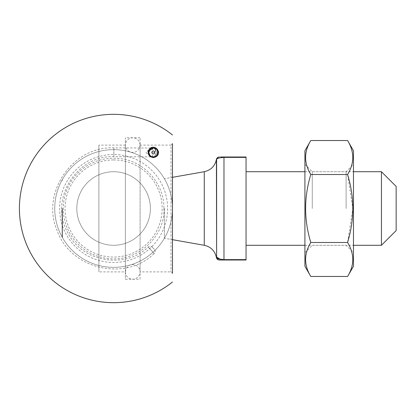 <?xml version="1.0" encoding="UTF-8"?>
<svg xmlns="http://www.w3.org/2000/svg" width="417" height="417" viewBox="0 0 417 417"><rect width="100%" height="100%" fill="white"/><g stroke="black" fill="none" stroke-linecap="round" stroke-linejoin="round"><path stroke-width="0.31" stroke-dasharray="2.08 1.56" d="M222.339 260.005L246.046 260.005L246.046 156.995L220.494 156.995M396.15 230.575L396.15 186.425M381.435 245.29L381.435 171.71M246.046 208.5L246.046 245.29L246.046 208.5M219.566 260.005L219.556 260.005A2.945 2.945 0 0 1 216.616 257.065L216.413 257.55M216.413 159.45L216.616 159.935C216.11 158.679 218.565 157.829 223.971 157.381L246.046 157.381M164.392 208.5L164.392 238.258L164.392 208.5M62.482 208.5L62.482 237.685L62.482 208.5M62.097 208.5L62.097 236.225L62.097 208.5M219.556 156.995L219.556 156.995A2.945 2.945 0 0 0 216.616 159.935M113.601 159.935A48.565 48.565 0 0 1 155.661 232.78A48.565 48.565 0 0 1 71.547 232.78A48.565 48.565 0 0 1 113.601 159.935M172.466 208.5A58.865 58.865 0 0 1 84.171 259.478A58.865 58.865 0 0 1 84.171 157.522A58.865 58.865 0 0 1 172.466 208.5A58.865 58.865 0 0 1 84.171 259.478A58.865 58.865 0 0 1 84.171 157.522A58.865 58.865 0 0 1 172.466 208.5L172.466 273.37L172.466 208.5M167.577 208.5A53.975 53.975 0 0 1 86.616 255.24A53.975 53.975 0 0 1 86.616 161.76A53.975 53.975 0 0 1 167.577 208.5M148.499 150.693C149.083 147.425 155.317 145.351 158.038 150.355C159.153 154.462 157.584 156.881 153.336 157.61C149.109 156.495 147.493 154.191 148.499 150.693M125.376 271.9C126.346 266.739 129.03 264.295 133.414 264.571C137.516 265.301 139.742 267.745 140.091 271.9C139.653 276.367 137.203 278.822 132.731 279.254C128.264 278.822 125.809 276.367 125.376 271.9L125.376 145.1C125.809 140.633 128.264 138.178 132.731 137.746C137.203 138.178 139.653 140.633 140.091 145.1L140.091 271.9L170.996 271.9L172.466 273.37L172.466 143.63L170.996 145.1L170.996 271.9L170.996 145.1L140.091 145.1L140.091 271.9L140.091 145.1C139.351 150.037 136.703 152.481 132.147 152.434C127.993 151.746 125.731 149.302 125.376 145.1L125.376 271.9L125.376 145.1L125.376 271.9L98.886 271.9L98.886 145.1L98.886 271.9M98.886 265.493L98.886 151.507L98.886 265.493A58.865 58.865 0 0 1 98.886 151.507M153.336 157.61C161.65 154.858 159.263 148.082 153.352 147.31C147.389 148.066 145.027 154.858 153.336 157.61L158.455 151.908L154.556 147.456M140.091 279.254L140.091 137.746L140.091 279.254L125.376 279.254L125.376 137.746L125.376 279.254M113.601 171.71A36.79 36.79 0 0 1 145.465 226.895A36.79 36.79 0 0 1 81.742 226.895A36.79 36.79 0 0 1 113.601 171.71A36.79 36.79 0 0 1 145.465 226.895A36.79 36.79 0 0 1 81.742 226.895A36.79 36.79 0 0 1 113.601 171.71M304.91 150.725L304.91 266.275M310.795 276.471C303.894 265.17 303.894 253.844 310.795 242.486C303.904 219.837 303.904 197.178 310.795 174.514C303.894 163.214 303.894 151.887 310.795 140.529M304.91 208.5L304.91 252.65L304.91 208.5M347.585 140.529C354.486 151.83 354.486 163.156 347.585 174.514L352.845 208.5L347.585 242.486C354.486 253.786 354.486 265.113 347.585 276.471M310.795 174.514L347.585 174.514M310.795 242.486L347.585 242.486M353.475 150.725L353.475 266.275M312.27 208.5L312.27 171.71L312.27 208.5M346.115 208.5L346.115 171.71L346.115 208.5M153.357 148.045L153.482 148.061A2.945 2.08 -94.7 0 1 155.551 151.001L156.886 152.476L155.536 153.936A2.945 2.08 85.3 0 1 153.696 156.86L156.573 155.458L157.751 152.481L156.599 149.489L153.357 148.045C148.118 146.45 148.066 158.418 153.315 156.875L153.31 156.875M150.704 148.035L113.872 147.868C72.907 146.033 40.798 192.44 56.957 230.127C70.03 268.996 124.897 282.194 154.212 253.52L148.191 247.062L154.212 253.52C155.442 252.129 155.478 250.711 154.321 249.257L152.241 247.172L154.321 249.257M153.482 148.061C152.658 148.499 152.205 149.964 152.116 152.455C152.179 154.947 152.622 156.417 153.44 156.86A2.945 2.08 -84.8 0 0 155.536 153.936L154.196 152.466L155.551 151.001M150 156.385L145.976 152.429L150.031 148.504M246.046 259.619L223.971 259.619L223.971 156.995M204.267 245.29L204.267 171.71M223.971 260.005L223.971 259.619M113.872 147.868L113.831 156.698L113.872 147.868M154.196 152.466L152.116 152.455M157.751 152.481L156.886 152.476M304.91 245.29L353.475 245.29M304.91 171.71L353.475 171.71M62.097 236.225L62.482 237.685A58.865 58.865 0 0 0 164.392 238.258L172.466 239.681M62.097 180.775L62.482 179.315A58.865 58.865 0 0 1 164.392 178.742L172.466 177.319M140.091 271.9L140.091 145.1M163.933 208.5C165.387 237.033 135.833 264.519 104.172 257.941C89.462 254.855 78.167 246.911 70.28 234.119C63.978 223.178 61.94 211.497 64.161 199.071C66.407 187.838 71.797 178.398 80.319 170.746C92.261 160.644 105.981 156.656 121.477 158.788C145.298 162.077 164.413 184.46 163.933 208.5M140.091 137.746L125.376 137.746M125.376 145.1L98.886 145.1M304.91 252.65L312.27 245.29L346.115 245.29L353.475 252.65M304.91 164.35L312.27 171.71L346.115 171.71L353.475 164.35M150.667 156.86L113.831 156.698C76.415 154.863 48.904 199.894 67.617 232.347C81.596 261.84 124.693 269.71 148.191 247.062C149.567 246.046 150.918 246.082 152.241 247.172M153.696 156.86L155.567 156.266M156.573 155.458L157.59 153.633M157.6 151.324L156.599 149.489M153.216 156.87L151.626 156.531M151.663 148.374L153.253 148.045"/><path stroke-width="0.63" d="M220.494 156.995L246.046 156.995L246.046 157.381L223.971 157.381C218.555 157.829 216.1 158.679 216.616 159.935L216.616 257.065C216.11 258.321 218.565 259.171 223.971 259.619L246.046 259.619L246.046 260.005L219.556 260.005A2.945 2.945 0 0 1 216.616 257.065L216.413 159.45C216.788 157.934 217.757 157.115 219.316 156.995M396.15 208.5L396.15 230.575L381.435 245.29L381.435 171.71L396.15 186.425L396.15 208.5M246.046 157.381L246.046 259.619M172.466 177.319L204.267 171.71L204.267 245.29C210.898 246.812 214.948 250.898 216.413 257.55L216.616 257.065L220.348 259.311M219.566 260.005L220.233 260.005M220.489 260.005L222.339 260.005M219.556 156.995L219.556 156.995A2.945 2.945 0 0 0 216.616 159.935M156.542 148.426C149.197 143.318 143.896 155.885 153.336 157.61C158.674 156.458 159.742 153.399 156.542 148.426M172.466 143.63L172.466 273.37M153.336 157.61L148.733 154.775L148.316 151.308L154.556 147.456M310.795 276.471L304.91 266.275L304.91 150.725L310.795 140.529C303.894 151.83 303.894 163.156 310.795 174.514C303.904 197.163 303.904 219.822 310.795 242.486C303.894 253.786 303.894 265.113 310.795 276.471L347.585 276.471C354.486 265.17 354.486 253.844 347.585 242.486C354.481 219.837 354.481 197.178 347.585 174.514C354.486 163.214 354.486 151.887 347.585 140.529L310.795 140.529M310.795 242.486L347.585 242.486M310.795 174.514L347.585 174.514M347.585 276.471L353.475 266.275L353.475 150.725L347.585 140.529M150.031 148.504L153.357 148.045A4.415 4.415 0 0 1 157.751 152.471A4.415 4.415 0 0 1 153.336 156.875L153.696 156.86A2.945 2.08 85.3 0 1 153.44 156.86L150 156.385M150.667 156.86L153.315 156.875A4.415 4.415 0 0 1 148.921 152.45A4.415 4.415 0 0 1 153.357 148.045A4.415 4.415 0 0 1 157.751 152.471A4.415 4.415 0 0 1 153.336 156.875A4.415 4.415 0 0 1 148.921 152.45A4.415 4.415 0 0 1 153.357 148.045L150.704 148.035M155.551 151.001A2.945 2.08 95.2 0 0 153.732 148.061A2.945 2.08 95.2 0 0 153.482 148.061M223.971 156.995L223.971 260.005M153.336 153.93A1.47 1.47 0 0 0 154.608 151.725A1.47 1.47 0 0 0 152.059 151.725A1.47 1.47 0 0 0 153.336 153.93M246.046 245.29L304.91 245.29M353.475 245.29L381.435 245.29M246.046 171.71L304.91 171.71M353.475 171.71L381.435 171.71M204.267 171.71C210.898 170.188 214.948 166.102 216.413 159.45M172.466 239.681L204.267 245.29M216.413 257.55C216.788 259.066 217.757 259.885 219.316 260.005M172.482 134.993A94.185 94.185 0 0 0 19.417 208.5A94.185 94.185 0 0 0 172.482 282.007M155.604 148.676L153.732 148.061"/></g></svg>
